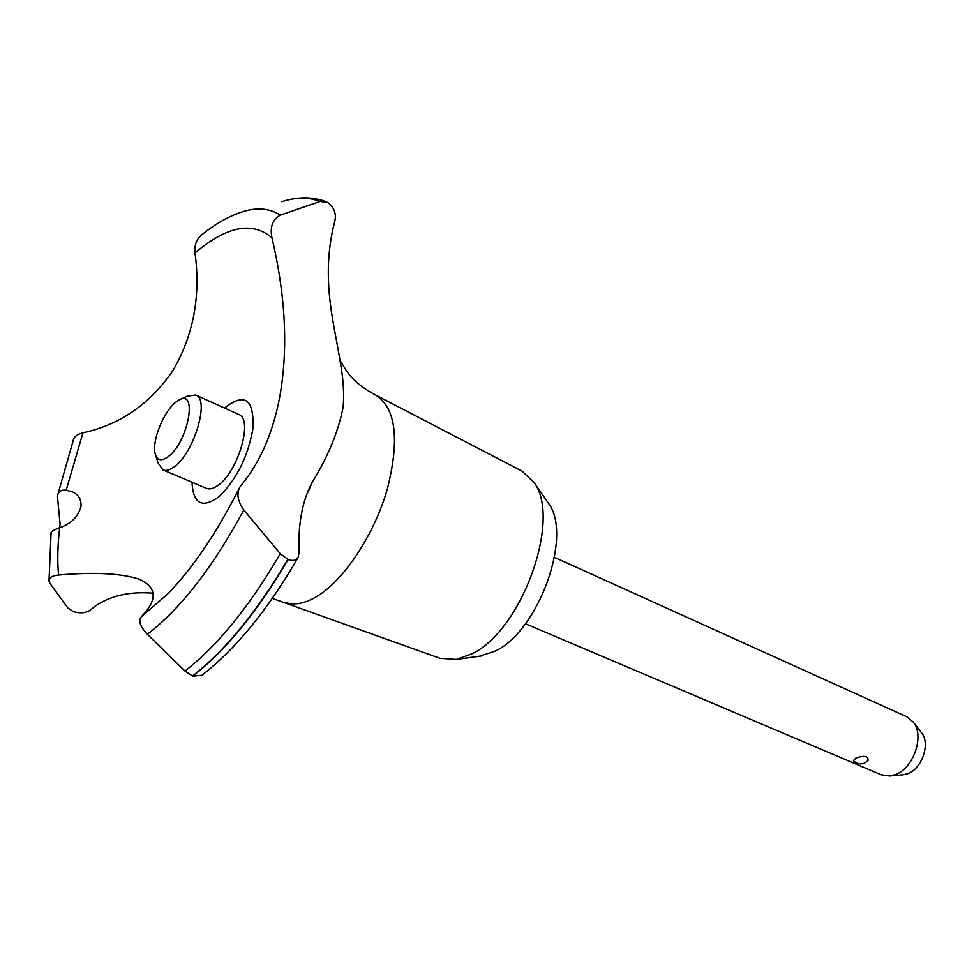 <?xml version="1.0" encoding="UTF-8"?>
<svg xmlns="http://www.w3.org/2000/svg" width="974" height="974" viewBox="0 0 974 974"><rect width="100%" height="100%" fill="white"/><g stroke="black" fill="none" stroke-linecap="round" stroke-linejoin="round"><path stroke-width="1.46" d="M280.378 215.12C269.555 208.18 256.746 207.133 241.966 211.955C228.537 216.362 215.169 223.959 201.849 234.746C196.48 239.19 194.191 245.265 194.995 252.972C226.808 226.09 252.473 221.049 271.965 237.851C269.81 226.918 272.61 219.345 280.378 215.12L319.983 201.46L327.556 202.349C333.96 207.109 336.42 213.294 334.91 220.915L332.706 229.949C321.383 283.763 334.91 326.205 340.389 362.912L340.681 361.671L346.427 370.777C352.771 380.03 362.498 388.115 375.587 395.018L522.015 471.112L533.971 482.41C561.925 518.838 521.869 630.555 471.842 653.858L456.356 659.435L439.956 658.302L272.33 598.377M547.144 501.391L548.557 503.424C572.919 535.408 538.719 630.957 495.218 651.107L479.245 656.269M376.317 395.383C396.016 408.727 399.681 439.992 387.311 489.167C374.223 534.592 344.419 579.713 317.256 596.222C305.118 603.539 294.538 605.621 285.528 602.468M340.389 362.912C343.335 379.069 344.26 393.776 343.165 407.022C338.331 431.665 328.068 456.636 312.374 481.96C303.486 498.323 298.981 518.911 298.823 543.723L299.249 552.282L298.007 557.737C296.047 560.561 292.748 561.17 288.121 559.539L280.293 553.756L243.829 510.023C237.778 501.354 236.402 493.781 239.714 487.329L240.834 485.685C251.596 472.694 260.338 457.841 267.071 441.137C274.765 421.766 279.903 400.874 282.472 378.472C287.476 335.811 283.982 288.937 271.965 237.851M59.329 527.786L60.12 524.609L58.038 502.706M58.05 502.706L57.49 495.961C58.33 491.541 61.228 489.63 66.171 490.214L71.906 491.7C78.553 494.342 81.573 499.382 80.939 506.845C78.005 516.902 70.919 523.842 59.67 527.664C53.935 529.856 51.074 531.475 51.086 532.559L49.029 580.48M867.968 760.755L864.267 763.263C860.115 764.602 856.511 763.726 853.419 760.621L856 757.979C864.583 755.191 868.564 756.116 867.968 760.755L867.737 760.998M525.412 623.762L881.36 774.841L889.81 775.998L895.118 774.683C913.454 768.596 924.752 736.027 913.393 722.221L906.806 716.791L554.51 557.372M921.294 732.485L921.721 733.032C930.584 743.832 921.842 769.046 907.549 773.77L902.715 774.854M167.918 456.855C188.213 442.622 198.343 387.835 178.717 400.204L175.965 402.055C163.742 411.125 151.542 441.49 155.183 453.872C157.118 460.471 161.367 461.469 167.918 456.855M180.348 399.437L187.398 396.162L195.774 395.042C210.116 399.218 193.911 453.385 174.066 466.875C169.671 470.125 165.97 471.136 162.95 469.906L158.092 463.003L155.73 455.589M195.774 395.042L238.788 414.51C253.581 418.917 237.9 472.463 217.762 485.527C213.318 488.68 209.532 489.618 206.415 488.351L162.95 469.906M153.186 593.215C129.725 591.255 110.257 595.674 94.746 606.473L90.351 610.053C86.016 613.084 80.343 613.608 73.306 611.648L67.742 607.837L50.173 583.645M66.171 490.214L82.936 432.846C77.701 434.148 74.572 436.328 73.537 439.371L57.697 494.975M194.995 252.972C200.888 296.181 193.449 335.506 172.69 370.924C149.789 404.161 119.875 424.81 82.936 432.846M239.714 487.329C217.226 532.084 193.205 567.659 167.613 594.055L141.267 616.81C138.125 620.84 140.159 626.672 147.366 634.281L184.95 671.049L192.706 676.151L201.825 675.311M50.173 583.633L49.065 581.247C48.931 577.704 52.097 575.634 58.55 575.037C93.833 571.921 120.642 573.272 139.002 579.092C157.082 587.164 157.837 599.728 141.267 616.81M58.55 575.037C57.247 560.854 57.624 545.063 59.67 527.664M224.531 408.057C244.718 392.169 254.19 399.023 252.948 428.609C247.968 456.599 236.706 479.269 219.126 496.606C202.19 508.854 193.144 504.069 192.012 482.24M287.817 559.417C256.917 611.842 225.116 650.717 192.402 676.041M288.121 559.539C257.221 611.964 225.42 650.839 192.706 676.151M281.888 201.679C295.962 197.113 308.661 197.04 319.983 201.46M243.829 510.023C212.892 567.197 180.738 608.616 147.366 634.281M280.293 553.756C249.417 606.546 217.628 645.64 184.95 671.037M548.557 503.424L533.971 482.41M307.991 492.113L312.374 481.96M903.397 774.793L889.81 775.998M921.721 733.032L913.393 722.221M290.629 199.402C303.121 196.76 315.004 197.539 326.302 201.752M201.107 675.859C235.051 649.853 267.351 610.479 298.007 557.737M481.692 655.928L456.356 659.435"/></g></svg>
